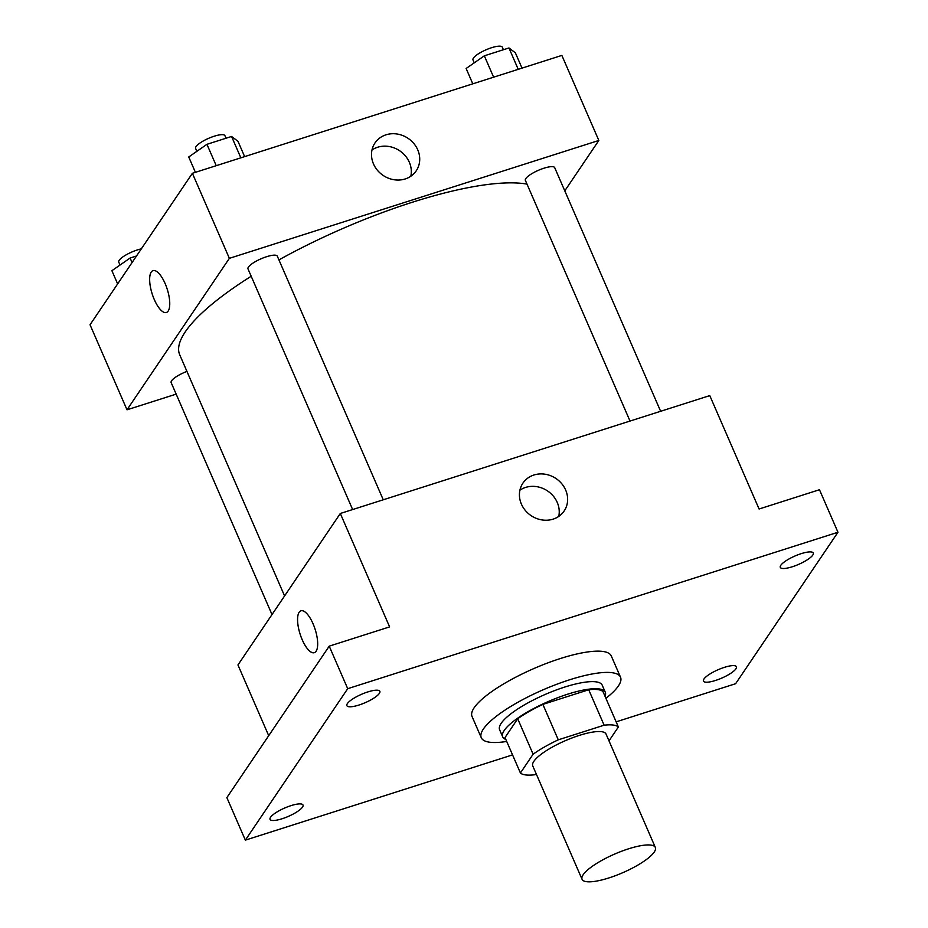 <?xml version="1.0" encoding="UTF-8"?>
<svg xmlns="http://www.w3.org/2000/svg" width="928" height="928" viewBox="0 0 928 928"><rect width="100%" height="100%" fill="white"/><g stroke="black" fill="none" stroke-linecap="round" stroke-linejoin="round"><path stroke-width="1.39" d="M654.228 852.055A39.95 10.162 -23.5 0 1 615.751 875.545A39.95 10.162 -23.5 0 1 582.065 879.315A39.95 10.162 -23.5 0 1 614.649 854.073A39.95 10.162 -23.5 0 1 655.342 847.45A39.95 10.162 -23.5 0 1 654.228 852.055M582.065 879.315L532.753 765.913A39.95 10.162 -23.5 0 1 565.349 740.672A39.95 10.162 -23.5 0 1 606.042 734.06L655.342 847.45M520.422 772.989L505.006 737.551L517.708 718.759A54.439 13.839 -23.5 0 1 542.88 704.387L588.712 689.759L604.128 725.197L558.285 739.825A54.439 13.839 -23.5 0 0 533.113 754.197L520.422 772.989A54.439 13.839 -23.5 0 0 534.667 774.776L536.372 774.23M609 740.869L618.373 726.995A54.439 13.839 -23.5 0 0 604.128 725.197M588.712 689.759A54.439 13.839 -23.5 0 1 602.968 691.557L618.373 726.995M605.033 696.313A55.935 14.222 156.5 0 0 605.288 692.242A55.935 14.222 156.5 0 0 548.32 701.51A55.935 14.222 156.5 0 0 502.686 736.855A55.935 14.222 156.5 0 0 505.83 739.442M502.686 736.855L499.612 729.768A55.935 14.222 -23.5 0 1 545.235 694.422A55.935 14.222 -23.5 0 1 602.202 685.154L605.288 692.242M542.88 704.387L558.285 739.825M517.708 718.759L533.113 754.197M506.7 741.449A75.91 19.302 -23.5 0 1 481.284 737.737A75.91 19.302 -23.5 0 1 543.216 689.759A75.91 19.302 -23.5 0 1 620.519 677.196A75.91 19.302 -23.5 0 1 618.408 685.931A75.91 19.302 -23.5 0 1 605.903 698.308M481.284 737.737L472.039 716.474A75.91 19.302 -23.5 0 1 533.971 668.508A75.91 19.302 -23.5 0 1 611.274 655.934L620.519 677.196M367.813 691.928A17.98 4.57 -23.5 0 1 379.865 691.314A17.98 4.57 -23.5 0 1 365.203 702.682A17.98 4.57 -23.5 0 1 346.886 705.651A17.98 4.57 -23.5 0 1 367.813 691.928M801.224 553.645A17.98 4.57 -23.5 0 1 813.276 553.03A17.98 4.57 -23.5 0 1 798.614 564.386A17.98 4.57 -23.5 0 1 780.297 567.368A17.98 4.57 -23.5 0 1 801.224 553.645M724.374 667.36A17.98 4.57 -23.5 0 1 736.438 666.745A17.98 4.57 -23.5 0 1 721.764 678.101A17.98 4.57 -23.5 0 1 703.459 681.082A17.98 4.57 -23.5 0 1 724.374 667.36M290.963 805.643A17.98 4.57 -23.5 0 1 303.015 805.028A17.98 4.57 -23.5 0 1 288.353 816.396A17.98 4.57 -23.5 0 1 270.048 819.366A17.98 4.57 -23.5 0 1 290.963 805.643M616.134 721.845L735.614 683.716L837.961 532.254L347.71 688.68L245.352 840.142L512.546 754.893M837.961 532.254L819.482 489.729L759.081 509.008L709.781 395.606L340.309 513.486L389.621 626.887L329.22 646.155L226.861 797.616L245.352 840.142M340.309 513.486L237.951 664.958L268.714 735.695M329.22 646.155L347.71 688.68M565.651 490.019A24.882 22.342 -145.9 0 1 564.143 511.003A24.882 22.342 -145.9 0 1 531.025 515.585A24.882 22.342 -145.9 0 1 522.916 483.14A24.882 22.342 -145.9 0 1 545.177 474.231A24.882 22.342 -145.9 0 1 565.651 490.019M316.1 651.236A21.97 7.888 72.3 0 1 314.302 652.686A21.97 7.888 72.3 0 1 300.104 634.149A21.97 7.888 72.3 0 1 300.939 610.81A21.97 7.888 72.3 0 1 314.151 626.493A21.97 7.888 72.3 0 1 316.1 651.236M314.302 652.674A21.97 7.888 72.3 0 1 300.115 634.137A21.97 7.888 72.3 0 1 300.95 610.81M519.912 490.17A24.882 22.342 -145.9 0 1 557.252 502.454A24.882 22.342 -145.9 0 1 558.749 516.409M284.583 595.95L179.719 354.798A199.775 50.785 -23.5 0 1 251.198 276.254M278.934 259.886A199.775 50.785 -23.5 0 1 527.011 184.127M660.632 411.29L554.7 167.655A15.985 4.06 156.5 0 0 541.221 169.163A15.985 4.06 156.5 0 0 525.828 178.559A15.985 4.06 156.5 0 0 525.387 180.403L630.019 421.057M272.008 614.568L171.158 382.614A15.985 4.06 -23.5 0 1 186.946 371.397M352.64 509.553L247.996 268.9A15.985 4.06 -23.5 0 1 261.035 258.808A15.985 4.06 -23.5 0 1 277.31 256.163L383.252 499.786M564.781 190.855L598.838 140.464L229.367 258.344L127.008 409.805L176.158 394.133M598.838 140.464L561.858 55.413L192.386 173.292L90.039 324.765L127.008 409.805M192.386 173.292L229.367 258.344M417.739 149.826A24.882 22.342 -145.9 0 1 416.231 170.81A24.882 22.342 -145.9 0 1 383.102 175.392A24.882 22.342 -145.9 0 1 374.993 142.947A24.882 22.342 -145.9 0 1 397.254 134.038A24.882 22.342 -145.9 0 1 417.739 149.826M168.177 311.042A21.97 7.888 72.3 0 1 166.379 312.492A21.97 7.888 72.3 0 1 152.18 293.956A21.97 7.888 72.3 0 1 153.027 270.616A21.97 7.888 72.3 0 1 166.228 286.3A21.97 7.888 72.3 0 1 168.177 311.042M166.379 312.492A21.97 7.888 72.3 0 1 152.192 293.944A21.97 7.888 72.3 0 1 153.027 270.616M371.989 149.976A24.882 22.342 -145.9 0 1 409.329 162.261A24.882 22.342 -145.9 0 1 410.826 176.216M522.023 68.127L515.342 52.78L508.95 47.966L484.335 55.819L466.123 68.486L472.793 83.833M508.95 47.966L518.23 69.333M484.335 55.819L493.626 77.186M474.254 62.826L472.99 59.914A15.985 4.06 -23.5 0 1 486.028 49.81A15.985 4.06 -23.5 0 1 502.303 47.166L503.417 49.729M244.632 156.623L237.962 141.276L231.559 136.462L206.944 144.316L188.732 156.983L195.414 172.33M231.559 136.462L240.851 157.83M206.944 144.316L216.236 165.683M196.875 151.322L195.611 148.422A15.985 4.06 -23.5 0 1 208.649 138.318A15.985 4.06 -23.5 0 1 224.924 135.674L226.038 138.226M136.509 255.989L130.106 258.03L111.894 270.698L117.636 283.91M130.106 258.03L132.066 262.554M120.025 265.037L118.761 262.137A15.985 4.06 -23.5 0 1 125.616 255.154A15.985 4.06 -23.5 0 1 141.323 248.866"/></g></svg>
